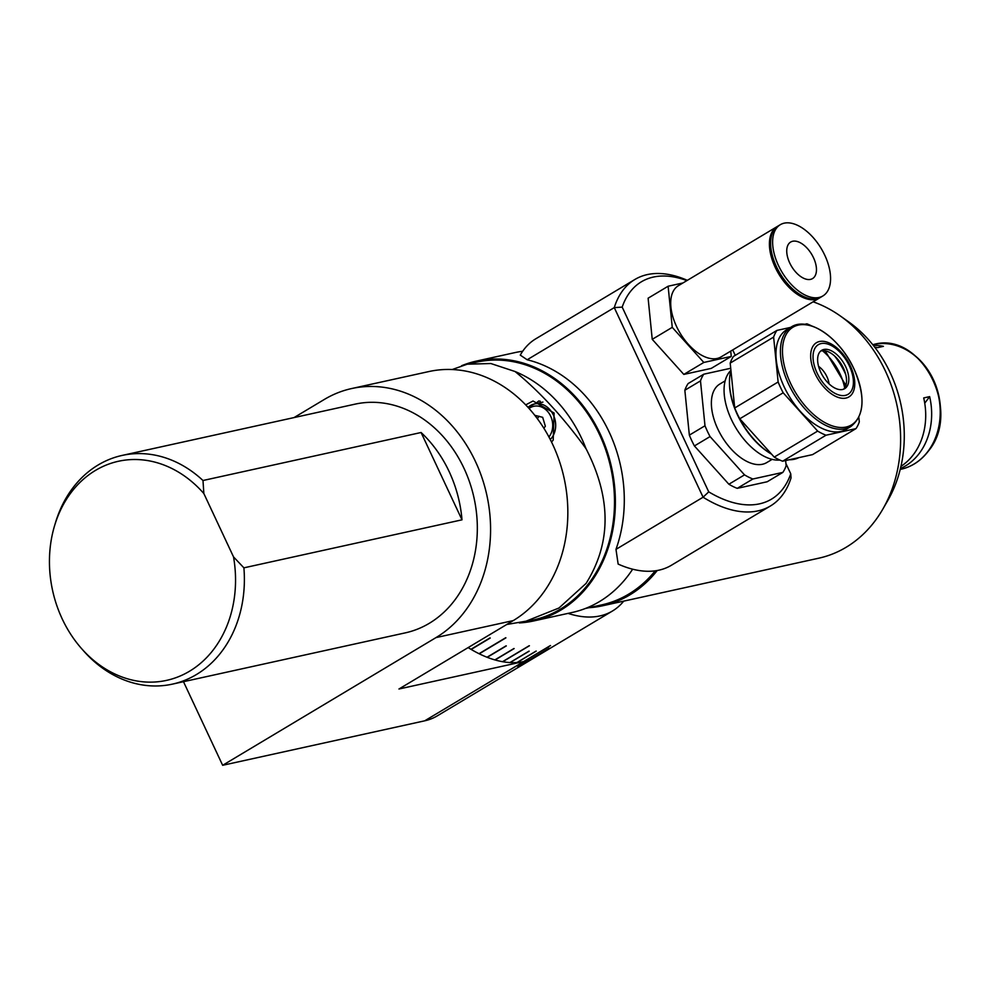 <?xml version="1.0" encoding="UTF-8"?>
<svg xmlns="http://www.w3.org/2000/svg" width="990" height="990" viewBox="0 0 990 990"><rect width="100%" height="100%" fill="white"/><g stroke="black" fill="none" stroke-linecap="round" stroke-linejoin="round"><path stroke-width="1.49" d="M536.716 656.345A133.044 73.347 -120.9 0 0 536.865 656.246A133.044 73.347 -120.9 0 1 536.308 656.593L437.246 715.881A133.044 73.347 -120.9 0 1 424.71 720.819L222.651 765.295L435.996 637.597A133.044 109.16 -102.4 0 0 475.447 461.489A133.044 109.16 -102.4 0 0 351.599 388.563A133.044 109.16 -102.4 0 0 324.411 399.403L294.042 417.582M623.712 601.128A133.044 73.347 -120.9 0 1 612.488 610.991L536.308 656.593A133.044 73.347 -120.9 0 1 534.823 657.434L519.577 666.555A133.044 73.347 59.1 0 1 519.329 666.703L534.563 657.583A133.044 73.347 -120.9 0 1 529.551 659.835L518.129 666.666A133.044 73.347 59.1 0 1 517.844 666.777L529.279 659.934A133.044 73.347 -120.9 0 1 523.908 661.506L523.871 661.431M424.71 720.819L508.526 670.651A133.044 73.347 59.1 0 0 508.662 670.626L523.908 661.506M351.599 388.563L428.856 371.559A133.044 109.16 77.6 0 1 552.705 444.485A133.044 109.16 77.6 0 1 513.253 620.594L398.958 689.003L523.76 661.53L508.526 670.651M222.651 765.295L183.484 681.689M612.488 610.991A133.044 73.347 -120.9 0 1 599.952 615.929A133.044 73.347 -120.9 0 1 568.062 613.379M536.308 656.593A133.044 73.347 -120.9 0 1 535.887 656.84L554.932 645.443A133.044 73.347 -120.9 0 1 554.784 645.529L535.739 656.927A133.044 73.347 -120.9 0 1 530.108 659.625L549.153 648.215A133.044 73.347 -120.9 0 1 548.98 648.289L529.935 659.687A133.044 73.347 -120.9 0 1 523.846 661.518L550.514 645.554A133.044 73.347 -120.9 0 1 550.428 645.567A133.044 73.347 -120.9 0 1 550.341 645.591L523.673 661.555A133.044 73.347 -120.9 0 1 517.164 662.496L536.209 651.098A133.044 73.347 -120.9 0 1 536.023 651.111L516.978 662.508A133.044 73.347 -120.9 0 1 510.11 662.57L529.155 651.173A133.044 73.347 -120.9 0 1 528.957 651.16L509.912 662.558A133.044 73.347 -120.9 0 1 502.734 661.728L529.403 645.765A133.044 73.347 -120.9 0 1 529.192 645.727L502.524 661.691A133.044 73.347 -120.9 0 1 495.099 659.971L514.144 648.574A133.044 73.347 -120.9 0 1 513.934 648.512L494.876 659.909A133.044 73.347 -120.9 0 1 487.241 657.323L506.298 645.926A133.044 73.347 -120.9 0 1 506.076 645.839L487.031 657.236A133.044 73.347 -120.9 0 1 479.247 653.808L505.915 637.845A133.044 73.347 -120.9 0 1 505.704 637.733L479.036 653.697A133.044 73.347 -120.9 0 1 471.178 649.44L471.166 649.18M468.146 647.596A133.044 73.347 -120.9 0 0 470.955 649.304L490 637.907A133.044 73.347 -120.9 0 0 490.223 638.043L471.178 649.44M189.523 671.232A112.167 92.02 -102.4 0 0 233.529 556.9L243.899 567.839A117.08 96.055 77.6 0 1 196.342 674.586A117.08 96.055 77.6 0 1 172.421 684.127A117.08 96.055 77.6 0 1 83.606 650.913L81.526 648.549A112.167 92.02 -102.4 0 0 189.523 671.232M54.524 525.888L55.428 522.869A117.08 96.055 77.6 0 1 98.158 464.978A117.08 96.055 77.6 0 1 122.079 455.437A117.08 96.055 77.6 0 1 202.987 480.509L203.853 493.552A112.167 92.02 -102.4 0 0 95.461 470.423A112.167 92.02 -102.4 0 0 54.524 525.888A112.167 92.02 -102.4 0 0 81.526 648.549M122.079 455.437L355.039 404.155A117.08 96.055 77.6 0 1 469.817 482.774A117.08 96.055 77.6 0 1 429.301 623.304A117.08 96.055 77.6 0 1 405.38 632.845L172.421 684.127M202.987 480.509L421.084 432.506A117.08 96.055 -102.4 0 1 461.996 519.824L243.899 567.839M203.853 493.552L233.529 556.9M461.996 519.824L421.084 432.506M900.43 468.53A63.867 52.396 -102.4 0 0 919.475 453.135A63.867 52.396 -102.4 0 0 929.647 396.619L924.747 403.19M929.647 396.619L923.707 397.93A63.867 52.396 77.6 0 1 913.535 454.447A63.867 52.396 77.6 0 1 900.937 466.364M874.702 347.168A63.867 52.396 77.6 0 1 877.462 347.651L883.414 346.339A63.867 52.396 -102.4 0 0 873.329 345.411M525.702 404.885L533.028 401L554.115 413.053L553.2 440.092L551.529 442.035M538.968 400.888A23.414 19.206 -102.4 0 0 535.8 403.66M515.035 371.51A131.979 108.281 77.6 0 1 586.031 448.693C563.36 417.359 539.699 391.632 515.035 371.51L490.842 363.528L467.28 364.196L476.636 362.142A131.979 108.281 77.6 0 1 597.156 429.722A131.979 108.281 77.6 0 1 589.322 582.714A131.979 108.281 77.6 0 1 533.375 619.926L506.732 624.492M586.031 448.693C611.399 497.97 611.412 542.879 586.08 583.419L558.966 608.009L524.032 621.98M467.28 364.196L452.183 369.542M543.869 428.237L545.354 426.245L542.668 417.322L534.786 415.317M539.08 416.233L537.298 418.609M539.154 416.258A8.093 6.633 -102.4 0 0 538.498 417.013A8.093 6.633 -102.4 0 0 537.496 418.869M461.612 365.718A133.044 109.16 77.6 0 1 476.4 361.103A133.044 109.16 77.6 0 1 597.898 429.227A133.044 109.16 77.6 0 1 590.003 583.444A133.044 109.16 77.6 0 1 533.61 620.965A133.044 109.16 77.6 0 1 519.292 622.933M476.4 361.103L515.023 352.589A133.044 109.16 77.6 0 1 522.683 351.252M632.647 569.201A133.044 109.16 77.6 0 1 628.625 574.942A133.044 109.16 77.6 0 1 572.232 612.464L533.61 620.965M539.971 402.732A8.514 6.992 -102.4 0 0 540.231 401.16M813.124 301.802A133.044 109.16 77.6 0 1 840.337 315.983L848.492 321.75A123.119 101.017 77.6 0 1 867.302 338.357A123.119 101.017 77.6 0 1 887.832 500.445L882.845 509.083A133.044 109.16 77.6 0 1 818.854 558.174L602.539 605.793A133.044 109.16 77.6 0 1 588.852 607.712M840.337 315.983A133.044 109.16 77.6 0 1 860.669 333.939A133.044 109.16 77.6 0 1 882.845 509.083M655.207 570.834A131.979 108.281 77.6 0 1 601.722 604.89L585.461 608.466M657.224 570.512A133.044 109.16 77.6 0 1 602.539 605.793M634.875 279.489L535.825 338.778A131.979 72.765 59.1 0 0 520.27 355.113L527.163 359.766L614.27 307.618A131.979 72.765 -120.9 0 1 634.875 279.489A131.979 72.765 -120.9 0 1 687.332 280.331M686.874 280.603A126.658 69.832 59.1 0 0 622.19 307.11L614.27 307.618L703.086 497.215L615.978 549.363L618.144 564.077A131.979 72.765 59.1 0 0 671.393 565.265L770.443 505.977A131.979 72.765 -120.9 0 1 703.086 497.215L708.729 491.857A126.658 69.832 59.1 0 0 790.738 473.802L785.924 463.518M735.261 355.361L732.711 349.928M622.19 307.11L708.729 491.857M790.738 473.802L791.047 477.861A131.979 72.765 -120.9 0 1 770.443 505.977M615.978 549.363A133.044 109.16 -102.4 0 0 527.163 359.766M846.252 429.289A58.014 31.977 -120.9 0 1 784.068 386.644A58.014 31.977 -120.9 0 1 786.666 329.744L791.121 327.071A58.014 31.977 -120.9 0 0 788.523 383.984A58.014 31.977 -120.9 0 0 850.707 426.616L846.252 429.289M820.66 351.104A22.349 12.326 -120.9 0 1 843.418 368.107A22.349 12.326 -120.9 0 1 843.492 389.231M820.747 372.228A22.349 12.326 -120.9 0 1 821.737 350.299A22.349 12.326 -120.9 0 1 845.695 366.733A22.349 12.326 -120.9 0 1 844.705 388.662A22.349 12.326 -120.9 0 1 820.747 372.228M738.664 416.679A58.014 31.977 59.1 0 0 771.495 454.064M789.253 459.744A58.014 31.977 59.1 0 0 798.819 457.64M771.594 454.163A56.95 31.395 -120.9 0 1 737.426 414.785A56.95 31.395 -120.9 0 1 729.469 381.781A56.95 31.395 -120.9 0 1 729.482 381.311M855.979 428.621L812.555 454.62L782.595 461.204L826.031 435.216L855.979 428.621A64.4 35.504 -120.9 0 0 859.295 421.926L858.837 417.421M826.031 435.216A64.4 35.504 -120.9 0 1 817.653 431.096L774.23 457.095L739.765 418.795L783.189 392.795L817.653 431.096M782.595 461.204A64.4 35.504 -120.9 0 1 774.23 457.095M783.189 392.795A64.4 35.504 -120.9 0 1 778.128 381.992L734.704 407.979L730.199 363.095L773.623 337.095L778.128 381.992M739.765 418.795A64.4 35.504 -120.9 0 1 734.704 407.979M773.623 337.095A64.4 35.504 -120.9 0 1 776.927 330.413L733.503 356.4A64.4 35.504 -120.9 0 0 730.199 363.095M811.515 325.871A64.4 35.504 -120.9 0 0 806.887 323.817L804.449 324.349M790.565 327.405L776.927 330.413M730.942 370.557A58.014 31.977 59.1 0 0 729.482 380.828A58.014 31.977 59.1 0 0 734.654 407.521M834.644 356.041A48.696 26.841 -120.9 0 1 844.916 372.772A48.696 26.841 -120.9 0 1 845.745 374.579M725.15 380.853L719.817 384.046A45.75 25.22 59.1 0 0 719.619 432.618A45.75 25.22 59.1 0 0 762.498 464.248A45.75 25.22 59.1 0 0 766.804 462.553L772.138 459.36M730.929 370.396A52.123 28.735 59.1 0 0 733.937 424.537A52.123 28.735 59.1 0 0 779.86 460.065M730.719 368.268L703.791 374.195A64.4 35.504 59.1 0 0 700.487 380.878L704.991 425.774A64.4 35.504 59.1 0 0 710.053 436.578L744.517 474.878A64.4 35.504 59.1 0 0 752.883 478.999L782.843 472.403A64.4 35.504 59.1 0 0 786.147 465.708L785.627 460.548M782.843 472.403L767.201 481.759L737.241 488.355L752.883 478.999M744.517 474.878L728.875 484.234A64.4 35.504 59.1 0 0 737.241 488.355M728.875 484.234L694.411 445.946L710.053 436.578M704.991 425.774L689.349 435.13A64.4 35.504 59.1 0 0 694.411 445.946M689.349 435.13L684.845 390.246L700.487 380.878M703.791 374.195L688.149 383.551A64.4 35.504 59.1 0 0 684.845 390.246M829.026 383.848A15.964 8.799 59.1 0 0 818.582 366.387M820.302 297.47A41.506 22.881 -120.9 0 1 819.72 297.854A41.506 22.881 -120.9 0 1 775.22 267.337A41.506 22.881 -120.9 0 1 777.076 226.623A41.506 22.881 -120.9 0 1 777.682 226.277M819.72 297.854L721.005 356.932A41.506 22.881 -120.9 0 1 676.516 326.415A41.506 22.881 -120.9 0 1 678.373 285.702L777.076 226.623M795.279 291.209A39.439 21.743 -120.9 0 1 776.383 267.077A39.439 21.743 -120.9 0 1 771.383 251.299M778.425 265.419A41.506 22.881 -120.9 0 1 780.281 224.705A41.506 22.881 -120.9 0 1 824.769 255.222A41.506 22.881 -120.9 0 1 822.913 295.936A41.506 22.881 -120.9 0 1 778.425 265.419M822.913 295.936L820.92 297.136A41.506 22.881 -120.9 0 1 776.42 266.619A41.506 22.881 -120.9 0 1 778.276 225.893L780.281 224.705M813.483 257.697A21.285 11.732 -120.9 0 1 812.53 278.586A21.285 11.732 -120.9 0 1 789.711 262.932A21.285 11.732 -120.9 0 1 790.663 242.055A21.285 11.732 -120.9 0 1 813.483 257.697M682.939 282.967L668.114 286.234L672.247 327.356L703.816 362.451L731.264 356.412L730.731 351.116M731.264 356.412L711.265 368.379L683.818 374.418L652.237 339.335L648.116 298.2L668.114 286.234M683.818 374.418L703.816 362.451M652.237 339.335L672.247 327.356M513.253 620.594L435.996 637.597M873.527 344.52C921.133 330.598 962.33 410.838 928.397 451.044C921.096 460.659 911.963 466.736 900.974 469.26A63.867 52.396 -102.4 0 0 928.051 451.254A63.867 52.396 -102.4 0 0 931.837 377.227A63.867 52.396 -102.4 0 0 873.527 344.52L872.759 344.693M928.929 450.042A63.236 51.888 -102.4 0 0 906.951 350.225M528.029 407.36A20.221 16.595 77.6 0 1 534.563 403.932A20.221 16.595 77.6 0 1 553.026 414.29A20.221 16.595 77.6 0 1 551.826 437.729A20.221 16.595 77.6 0 1 550.267 439.523M548.93 436.961A18.092 14.85 -102.4 0 0 549.277 436.503A18.092 14.85 -102.4 0 0 548.72 412.867A18.092 14.85 -102.4 0 0 529.044 408.474M790.441 383.056A56.95 31.395 59.1 0 0 846.104 427.036A56.95 31.395 59.1 0 0 854.024 369.06A56.95 31.395 59.1 0 0 798.348 325.091A56.95 31.395 59.1 0 0 790.441 383.056M850.348 365.904A31.593 17.412 -120.9 0 1 845.955 398.067A31.593 17.412 -120.9 0 1 815.067 373.663A31.593 17.412 -120.9 0 1 819.46 341.513A31.593 17.412 -120.9 0 1 850.348 365.904M817.072 373.032A28.933 15.951 59.1 0 0 845.349 395.381A28.933 15.951 59.1 0 0 849.37 365.929A28.933 15.951 59.1 0 0 821.094 343.579A28.933 15.951 59.1 0 0 817.072 373.032M844.668 387.882A39.377 21.718 59.1 0 0 822.418 350.707M900.974 469.26L900.207 469.433M552.049 441.49L551.331 441.651M542.916 402.089L534.563 403.932L527.979 407.298M850.707 426.616C864.567 415.763 865.668 396.582 854.036 369.072C839.99 337.689 807.852 315.798 791.121 327.071M729.469 381.781L729.482 380.828M825.19 350.831L845.868 385.37"/></g></svg>
